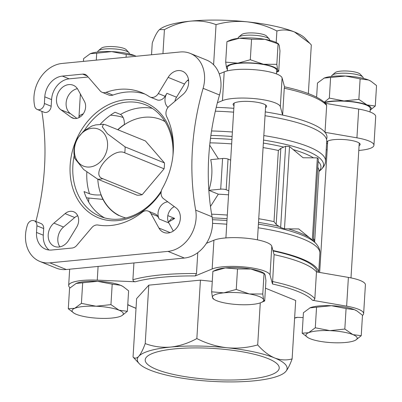 <?xml version="1.0" encoding="UTF-8"?>
<svg xmlns="http://www.w3.org/2000/svg" width="402" height="402" viewBox="0 0 402 402"><rect width="100%" height="100%" fill="white"/><g stroke="black" fill="none" stroke-linecap="round" stroke-linejoin="round"><path stroke-width="0.6" d="M370.152 110.178L375.282 106.027L366.941 104.917A25.673 5.95 -176.5 0 0 343.971 100.947A25.673 5.95 -176.5 0 0 324.514 102.389M370.157 110.128A25.673 5.95 -176.5 0 0 366.941 104.917L358.87 99.354L343.971 100.947L329.344 98.088L324.298 102.188M276.611 72.079A25.673 5.95 -176.5 0 0 277.641 70.038L276.827 64.32L263.431 64.255A25.673 5.95 -176.5 0 0 237.858 63.159A25.673 5.95 -176.5 0 0 226.502 67.843A25.673 5.95 -176.5 0 0 227.336 69.064M276.827 64.32L278.078 43.848L278.516 43.843L277.084 42.994A25.673 5.95 -176.5 0 0 264.953 39.331A25.673 5.95 -176.5 0 0 239.381 38.235A25.673 5.95 -176.5 0 0 230.406 40.135L226.939 41.657L239.381 38.235L251.557 39.265L264.953 39.331L278.078 43.848L279.169 45.109L279.983 50.828L278.732 71.3L277.641 70.038A25.673 5.95 -176.5 0 0 263.431 64.255L250.305 59.737L237.858 63.159L225.683 62.129L226.502 67.843L227.587 69.104M120.881 316.143L120.665 316.238A25.673 5.95 -176.5 0 0 120.881 316.143A25.673 5.95 -176.5 0 0 119.017 310.193A25.673 5.95 -176.5 0 0 96.043 306.223A25.673 5.95 -176.5 0 0 74.722 308.294A25.673 5.95 -176.5 0 0 74.204 313.289L68.3 308.776L74.722 308.294L81.415 303.364L96.043 306.223L110.947 304.631L119.017 310.193L127.359 311.309L128.61 290.832L123.067 286.536L120.54 285.269L112.198 284.159L97.57 281.299L76.023 283.465A25.673 5.95 -176.5 0 0 75.822 283.556M123.067 286.531L122.705 286.319A25.673 5.95 -176.5 0 0 120.54 285.269A25.673 5.95 -176.5 0 0 97.57 281.299A25.673 5.95 -176.5 0 0 76.249 283.37L69.556 288.304L68.3 308.776M354.76 340.559L354.539 340.65A25.673 5.95 -176.5 0 0 354.76 340.559A25.673 5.95 -176.5 0 0 352.891 334.61A25.673 5.95 -176.5 0 0 329.921 330.64A25.673 5.95 -176.5 0 0 308.6 332.71A25.673 5.95 -176.5 0 0 308.078 337.705L302.178 333.188L308.6 332.71L315.294 327.781L329.921 330.64L344.821 329.047L352.891 334.61L361.232 335.72L362.483 315.248L356.941 310.947L354.413 309.686L346.072 308.57L331.444 305.711L309.897 307.882A25.673 5.95 -176.5 0 0 309.701 307.972M356.941 310.947L356.584 310.731A25.673 5.95 -176.5 0 0 354.413 309.686A25.673 5.95 -176.5 0 0 331.444 305.711A25.673 5.95 -176.5 0 0 310.123 307.786L303.43 312.716L302.178 333.188M264.034 273.541L250.908 269.023L237.507 268.953L225.336 267.923A25.673 5.95 -176.5 0 0 216.356 269.827L212.889 271.35L225.336 267.923A25.673 5.95 -176.5 0 1 250.908 269.023A25.673 5.95 -176.5 0 1 263.039 272.682L264.471 273.531L264.034 273.541L265.119 274.802L265.933 280.516L264.682 300.992L263.596 299.726A25.673 5.95 -176.5 0 0 249.381 293.947L262.777 294.013L264.034 273.541M276.496 73.928L276.707 70.445A24.683 5.718 -176.5 0 0 272.571 66.948A24.683 5.718 -176.5 0 0 245.099 63.039A24.683 5.718 -176.5 0 0 227.437 67.43L227.22 70.918M370.041 111.977L370.252 108.495A24.683 5.718 -176.5 0 0 366.121 104.997A24.683 5.718 -176.5 0 0 324.856 102.701M219.236 73.928L224.215 71.873A30.607 7.095 3.5 0 1 257.597 69.988A30.607 7.095 3.5 0 1 282.093 77.918L284.521 86.817M325.484 103.334L358.69 109.073A30.607 7.095 3.5 0 1 375.699 116.525L373.94 145.288A30.607 7.095 3.5 0 1 358.785 150.443M212.276 281.38L200.427 280.144L148.795 285.159L136.62 298.606L133.047 357.021C134.77 358.72 136.675 358.478 138.765 356.303C140.876 353.84 143.027 349.599 145.217 343.574C153.308 346.609 161.795 347.77 170.669 347.072C179.634 346.052 188.362 343.213 196.849 338.559C206.397 343.439 216.417 346.499 226.909 347.74C237.421 348.695 247.682 347.755 257.697 344.911C263.014 351.006 268.626 355.343 274.541 357.916C280.521 360.192 286.38 360.524 292.118 358.911C289.922 364.931 287.772 369.172 285.666 371.639L284.701 372.553A75.038 17.392 -176.5 0 0 285.666 371.639A75.038 17.392 -176.5 0 0 274.541 357.916A75.038 17.392 -176.5 0 0 226.909 347.74A75.038 17.392 -176.5 0 0 170.669 347.072A75.038 17.392 -176.5 0 0 138.765 356.303A75.038 17.392 -176.5 0 0 139.223 363.654A75.038 17.392 -176.5 0 0 149.891 370.026A75.038 17.392 -176.5 0 0 197.523 380.202A75.038 17.392 -176.5 0 0 253.762 380.87A75.038 17.392 -176.5 0 0 284.701 372.553M292.118 358.911L295.691 300.495L265.466 288.199M70.074 287.787A30.607 7.095 3.5 0 1 68.667 285.475A30.607 7.095 3.5 0 1 97.254 280.139L135.283 281.767C133.896 281.696 133.102 281.018 132.901 279.742L133.931 262.953M303.133 317.59L297.028 317.329A98.731 22.879 -176.5 0 1 294.621 317.957M206.407 243.31L213.919 240.215A30.607 7.095 3.5 0 1 247.3 238.326A30.607 7.095 3.5 0 1 271.797 246.255L274.089 254.652A100.706 23.336 -176.5 0 1 301.56 262.662A100.706 23.336 -176.5 0 1 316.48 271.893L314.836 298.736C314.51 299.957 313.721 300.465 312.475 300.264L346.635 306.168A30.607 7.095 3.5 0 1 363.644 313.625A30.607 7.095 3.5 0 1 362.473 315.404M197.774 252.652L196.493 273.566L195.266 275.938L212.161 268.973A30.607 7.095 3.5 0 1 245.542 267.084A30.607 7.095 3.5 0 1 270.038 275.013L272.491 284.003L274.089 254.652M318.314 158.8L317.339 157.865L303.088 157.77L289.515 146.549L285.616 146.273L280.832 148.378L276.179 224.452L280.646 227.482L284.48 228.833L298.731 228.929L313.193 240.723M218.462 158.896L209.703 145.192M210.462 206.497L218.301 194.176A94.782 21.964 3.5 0 1 228.547 194.824M326.158 104.093L326.655 105.475L325.017 132.313A100.706 23.336 -176.5 0 0 282.621 115.072A100.706 23.336 -176.5 0 0 265.27 111.892M326.655 105.475A100.706 23.336 -176.5 0 0 284.264 88.229L282.621 115.072L280.335 106.676L282.093 77.918M284.264 88.229L284.546 86.902M104.585 217.889A60.225 48.285 -67.9 0 1 84.038 191.563L89.505 193.789C92.761 194.834 96.565 195.201 100.932 194.88A52.526 42.109 -67.9 0 0 118.811 215.517M100.274 124.263A60.225 48.285 -67.9 0 1 115.042 112.238L120.51 114.464C123.173 116.208 124.464 119.55 124.379 124.489A52.526 42.109 -67.9 0 0 117.736 129.705M164.699 121.052L163.74 120.665A52.526 42.109 -67.9 0 1 164.82 121.243M168.438 222.12L171.363 218.758L174.669 218.402L167.835 215.623M230.668 160.137L228.045 159.066A3.95 0.915 3.5 0 0 222.577 158.499L210.718 159.649A52.526 42.109 112.1 0 1 208.844 190.317L218.301 194.176M100.138 90.867A7.899 6.331 -67.9 0 0 102.133 92.309A7.899 6.331 -67.9 0 0 106.113 92.329A70.099 56.2 112.1 0 1 141.449 92.485A70.099 56.2 112.1 0 1 149.288 96.611A7.899 6.331 -67.9 0 0 150.167 97.073A7.899 6.331 -67.9 0 0 158.308 93.54L168.136 77.38A13.824 11.08 -67.9 0 1 182.377 71.194A13.824 11.08 -67.9 0 1 188.674 81.556A13.824 11.08 -67.9 0 1 182.945 94.47L169.222 106.138A7.899 6.331 -67.9 0 0 166.699 116.711A70.099 56.2 112.1 0 1 162.307 188.513A7.899 6.331 -67.9 0 0 163.559 198.719L176.011 207.844A13.824 11.08 -67.9 0 1 178.573 224.994A13.824 11.08 -67.9 0 1 163.669 232.376A13.824 11.08 -67.9 0 1 158.921 228.034L150.966 213.603A7.899 6.331 -67.9 0 0 148.248 211.12A7.899 6.331 -67.9 0 0 142.213 212.261A70.099 56.2 112.1 0 1 97.998 225.03A7.899 6.331 -67.9 0 0 91.772 227.678L76.817 245.341A7.899 6.331 -67.9 0 1 72.043 248.039L51.727 250.014A19.748 15.829 -67.9 0 1 45.461 249.129A19.748 15.829 -67.9 0 1 36.502 232.436L36.909 225.798A5.924 4.749 -67.9 0 0 34.215 220.788A5.924 4.749 -67.9 0 0 27.326 225.246A236.954 189.965 -67.9 0 1 26.959 226.517A31.592 25.331 112.1 0 0 39.868 261.446A31.592 25.331 112.1 0 0 49.893 262.853L167.986 251.381A31.592 25.331 112.1 0 0 195.663 210.125A236.954 189.965 -67.9 0 1 203.11 88.319A31.592 25.331 112.1 0 0 190.206 53.391A31.592 25.331 112.1 0 0 180.181 51.984L62.089 63.456A31.592 25.331 112.1 0 0 34.411 104.711A236.954 189.965 -67.9 0 1 34.622 105.927A5.924 4.749 -67.9 0 0 37.235 109.46A5.924 4.749 -67.9 0 0 44.386 103.495L44.793 96.857A19.748 15.829 -67.9 0 1 62.365 76.094L82.681 74.119A7.899 6.331 -67.9 0 1 85.189 74.47A7.899 6.331 -67.9 0 1 87.184 75.913L100.138 90.867M102.133 92.309L108.912 95.068A7.899 6.331 -67.9 0 0 112.892 95.088A70.099 56.2 112.1 0 1 144.78 94.003M86.45 197.809L102.972 199.397M188.503 79.631A13.824 11.08 -67.9 0 0 184.533 84.048L176.528 97.214A10.859 8.708 -67.9 0 0 174.885 101.324M77.385 88.671A13.824 11.08 -67.9 0 0 66.687 99.651A13.824 11.08 -67.9 0 0 70.466 113.665L76.877 118.364M77.717 215.733A10.859 8.708 -67.9 0 0 74.707 217.532L63.531 227.035A13.824 11.08 -67.9 0 0 59.893 246.863M174.332 206.613A10.859 8.708 -67.9 0 0 168.84 222.949L173.307 231.055M39.868 261.446L56.265 268.114A31.592 25.331 -67.9 0 0 66.295 269.526L184.382 258.049A31.592 25.331 -67.9 0 0 212.06 216.794A236.954 189.965 -67.9 0 1 219.512 94.993A31.592 25.331 -67.9 0 0 206.608 60.064L190.206 53.391M263.823 135.585A100.706 23.336 -176.5 0 1 308.651 146.775A100.706 23.336 -176.5 0 1 325.519 161.051L326.736 141.192A100.706 23.336 -176.5 0 0 309.862 126.916A100.706 23.336 -176.5 0 0 265.039 115.726M233.602 112.158A100.706 23.336 -176.5 0 0 215.326 111.173M276.179 224.452L274.008 221.638A94.782 21.964 -176.5 0 0 258.737 218.743M274.008 221.638L278.36 150.479L280.832 148.378M318.655 272.27A100.706 23.336 -176.5 0 0 301.796 258.828A100.706 23.336 -176.5 0 0 272.963 250.526M206.985 243.074A100.706 23.336 -176.5 0 0 206.568 243.059M326.509 139.253A100.706 23.336 -176.5 0 0 325.017 132.313L356.931 137.831A30.607 7.095 3.5 0 1 373.94 145.288M233.838 108.319A100.706 23.336 -176.5 0 0 216.226 107.359M317.299 272.033L316.982 271.003A99.269 23.004 -176.5 0 0 300.601 258.943A99.269 23.004 -176.5 0 0 273.079 250.954M35.884 221.467A236.954 189.965 -67.9 0 0 41.843 111.334M176.528 97.214L166.91 93.299A10.859 8.708 -67.9 0 0 168.006 107.404M166.91 93.299L165.086 96.299L158.308 93.54M150.167 97.073L156.946 99.832A7.899 6.331 -67.9 0 0 165.086 96.299M88.128 77.003L69.144 78.847A19.748 15.829 -67.9 0 0 51.572 99.616L51.165 106.254L44.386 103.495M37.235 109.46L44.014 112.218A5.924 4.749 -67.9 0 0 51.165 106.254M49.054 250.014A19.748 15.829 -67.9 0 1 43.28 235.19L43.682 228.557A5.924 4.749 -67.9 0 0 40.994 223.547L34.215 220.788M167.8 201.829A10.859 8.708 -67.9 0 0 159.403 208.161A10.859 8.708 -67.9 0 0 159.217 219.035L157.745 216.356A7.899 6.331 -67.9 0 0 155.026 213.879L148.248 211.12M84.41 101.319L77.933 89.561A13.824 11.08 -67.9 0 0 73.179 85.219A13.824 11.08 -67.9 0 0 58.275 92.601A13.824 11.08 -67.9 0 0 60.843 109.751L70.983 117.183A10.859 8.708 -67.9 0 0 72.496 118.027A10.859 8.708 -67.9 0 0 83.159 113.972A10.859 8.708 -67.9 0 0 84.41 101.319M65.089 213.618L53.908 223.12A13.824 11.08 -67.9 0 0 48.175 236.039A13.824 11.08 -67.9 0 0 54.476 246.401A13.824 11.08 -67.9 0 0 68.717 240.215L76.722 227.05A10.859 8.708 -67.9 0 0 73.717 211.789A10.859 8.708 -67.9 0 0 65.089 213.618L74.707 217.532M161.122 192.106A62.199 49.868 112.1 0 1 118.123 220.572A62.199 49.868 112.1 0 1 70.028 168.458A62.199 49.868 112.1 0 1 119.896 100.681A62.199 49.868 112.1 0 1 173.398 145.444M161.328 190.975A60.225 48.285 112.1 0 1 119.334 219.1A60.225 48.285 112.1 0 1 100.219 216.407A60.225 48.285 112.1 0 1 74.184 155.639M84.365 130.459A60.225 48.285 112.1 0 1 145.599 104.832A60.225 48.285 112.1 0 1 172.95 155.453M164.443 162.905L145.449 140.976L106.088 124.967L103.53 124.278L102.284 126.796L107.404 133.715L125.082 146.896L164.443 162.905A27.844 22.321 112.1 0 1 164.081 168.81L142.162 194.719A27.844 22.321 112.1 0 1 137.107 195.211L97.746 179.202L83.686 169.523L74.697 158.363C73.109 151.273 74.074 144.559 77.591 138.223M208.844 190.327L220.703 189.176A3.95 0.915 3.5 0 1 226.17 189.744L228.793 190.809M316.48 271.893L348.393 277.41A30.607 7.095 3.5 0 1 365.403 284.867L363.644 313.625M327.54 143.765A16.783 3.889 3.5 0 1 326.65 142.609M326.675 142.177A16.783 3.889 3.5 0 1 344.092 139.564A16.783 3.889 3.5 0 1 360.142 144.444A16.783 3.889 3.5 0 1 359.076 145.695M327.168 149.84L326.208 149.8M217.387 102.726L222.457 100.636A30.607 7.095 3.5 0 1 255.838 98.746A30.607 7.095 3.5 0 1 280.335 106.676M233.994 105.716A16.783 3.889 3.5 0 1 233.09 104.344A16.783 3.889 3.5 0 1 250.079 101.485A16.783 3.889 3.5 0 1 266.596 106.394A16.783 3.889 3.5 0 1 265.531 107.646M110.495 115.168A16.783 3.889 3.5 0 1 123.188 117.545M79.003 117.61A30.607 7.095 3.5 0 1 78.963 117.133A30.607 7.095 3.5 0 1 83.239 113.856M200.427 280.144L196.849 338.559M260.27 302.877L257.697 344.911M148.795 285.159L145.217 343.574M139.223 363.654L133.047 357.021M308.344 93.596L311.319 44.979L309.882 43.406L294.475 31.974C288.495 29.698 282.636 29.366 276.898 30.979L276.194 42.511M276.898 30.979C267.35 26.095 257.335 23.04 246.843 21.798C236.331 20.844 226.07 21.783 216.055 24.628C207.965 21.592 199.482 20.432 190.603 21.13C181.639 22.15 172.91 24.989 164.423 29.642L159.539 29.552L158.705 30.361C156.594 32.823 154.443 37.064 152.247 43.089L151.534 54.767M164.423 29.642L162.951 53.657M216.055 24.628L213.598 64.767M309.882 43.406L305.143 38.346A75.038 17.392 3.5 0 0 294.475 31.974A75.038 17.392 3.5 0 0 246.843 21.798A75.038 17.392 3.5 0 0 190.603 21.13A75.038 17.392 -176.5 0 0 159.664 29.446A75.038 17.392 -176.5 0 0 159.529 29.562M267.978 358.554A67.139 15.557 -176.5 0 0 193.251 347.921A67.139 15.557 -176.5 0 0 145.202 359.87A67.139 15.557 -176.5 0 0 211.266 379.498A67.139 15.557 -176.5 0 0 279.229 368.066A67.139 15.557 -176.5 0 0 267.978 358.554M125.082 146.896A27.844 22.321 112.1 0 1 124.726 152.8C112.867 146.805 89.465 174.428 102.801 178.709L142.162 194.719M124.726 152.8L164.081 168.81M77.606 138.228L83.732 130.977L91.852 126.047L95.686 124.896L103.53 124.273M90.349 128.56A19.944 15.99 112.1 0 1 107.59 144.966A19.944 15.99 112.1 0 1 89.797 167.001A19.944 15.99 112.1 0 1 74.38 150.303A19.944 15.99 112.1 0 1 90.349 128.56M278.732 71.3L276.601 72.234M262.777 294.013L263.596 299.726A25.673 5.95 -176.5 0 1 261.215 302.51L264.682 300.992M213.537 298.797L212.452 297.535L211.638 291.822L212.889 271.35M211.638 291.822L223.808 292.852L236.255 289.43L237.507 268.953M236.255 289.43L249.381 293.947A25.673 5.95 -176.5 0 0 223.808 292.852A25.673 5.95 -176.5 0 0 212.452 297.535A25.673 5.95 -176.5 0 0 214.532 299.656A25.673 5.95 -176.5 0 0 226.663 303.314A25.673 5.95 -176.5 0 0 252.235 304.414A25.673 5.95 -176.5 0 0 261.215 302.51M361.232 335.72L355.669 340.117M315.294 327.781L316.545 307.309M344.821 329.047L346.072 308.57M110.947 304.631L112.198 284.159M81.415 303.364L82.671 282.892M127.359 311.309L121.791 315.701M308.078 337.705A25.673 5.95 -176.5 0 0 310.249 338.75A25.673 5.95 -176.5 0 0 333.218 342.725A25.673 5.95 -176.5 0 0 354.539 340.65M74.204 313.289A25.673 5.95 -176.5 0 0 76.37 314.339A25.673 5.95 -176.5 0 0 99.339 318.309A25.673 5.95 -176.5 0 0 120.665 316.238M226.939 41.657L225.683 62.129M251.557 39.265L250.305 59.737M316.61 97.183L317.479 83.023L324.173 78.094L345.494 76.023L360.122 78.882L368.463 79.993L370.991 81.254L376.533 85.556L375.282 106.027M330.595 77.616L329.344 98.088M323.952 78.189L324.173 78.094A25.673 5.95 -176.5 0 0 323.952 78.189A25.673 5.95 -176.5 0 0 323.791 78.259M360.122 78.882L358.87 99.354M126.248 54.466L134.59 55.576A25.673 5.95 -176.5 0 0 111.62 51.607L126.248 54.466L126.077 57.24M96.716 53.2L111.62 51.607A25.673 5.95 -176.5 0 0 90.294 53.677L96.716 53.2L96.294 60.134M83.435 61.38L83.601 58.612L90.294 53.677A25.673 5.95 -176.5 0 0 90.078 53.773L90.294 53.677M269.652 40.3L269.677 39.868A15.799 3.663 -176.5 0 0 269.275 38.969L266.511 36.014A12.769 2.96 -176.5 0 0 264.692 34.934A12.769 2.96 -176.5 0 0 251.974 32.919A12.769 2.96 -176.5 0 0 241.753 34.502L238.647 37.095A15.799 3.663 -176.5 0 0 238.14 37.939L238.115 38.371M269.275 38.969A15.799 3.663 -176.5 0 0 267.028 37.627A15.799 3.663 -176.5 0 0 251.295 35.135A15.799 3.663 -176.5 0 0 238.647 37.095M363.197 78.35L363.222 77.918A15.799 3.663 -176.5 0 0 362.82 77.018L360.056 74.063A12.769 2.96 -176.5 0 0 358.237 72.983A12.769 2.96 -176.5 0 0 345.519 70.968A12.769 2.96 -176.5 0 0 335.298 72.551L332.193 75.144A15.799 3.663 -176.5 0 0 331.685 75.988L331.66 76.42M362.82 77.018A15.799 3.663 -176.5 0 0 360.574 75.676A15.799 3.663 -176.5 0 0 344.841 73.184A15.799 3.663 -176.5 0 0 332.193 75.144M370.991 81.254L370.629 81.043A25.673 5.95 -176.5 0 0 368.463 79.993A25.673 5.95 -176.5 0 0 345.494 76.023A25.673 5.95 -176.5 0 0 324.173 78.094M129.318 53.933L129.349 53.501A15.799 3.663 -176.5 0 0 128.947 52.607L126.178 49.652A12.769 2.96 -176.5 0 0 124.364 48.567A12.769 2.96 -176.5 0 0 111.645 46.552A12.769 2.96 -176.5 0 0 101.425 48.134L98.319 50.732A15.799 3.663 -176.5 0 0 97.812 51.577L97.786 52.004M128.947 52.607A15.799 3.663 -176.5 0 0 126.7 51.265A15.799 3.663 -176.5 0 0 110.962 48.773A15.799 3.663 -176.5 0 0 98.319 50.732M136.097 56.265A25.673 5.95 -176.5 0 0 134.59 55.576M127.771 304.575A98.731 22.879 -176.5 0 0 136.032 308.259M312.475 300.264A98.731 22.879 -176.5 0 0 272.491 284.003M195.266 275.938A98.731 22.879 -176.5 0 0 135.283 281.767M308.57 237.1A96.515 22.366 -176.5 0 0 288.395 228.894M278.636 226.316A96.515 22.366 -176.5 0 0 258.516 222.376M227.085 218.728A96.515 22.366 -176.5 0 0 212.236 217.874M313.314 240.708A96.515 22.366 -176.5 0 1 313.645 241.049L315.887 243.441A98.972 22.934 -176.5 0 0 258.406 224.145M226.974 220.542A98.972 22.934 -176.5 0 0 212.442 219.698M314.62 242.089A94.782 21.964 -176.5 0 0 313.449 238.532M318.967 171.146L318.967 171.207A94.782 21.964 -176.5 0 0 317.801 167.373M278.36 150.479A94.782 21.964 -176.5 0 0 263.089 147.584M231.663 143.906A94.782 21.964 -176.5 0 0 209.955 142.841M227.306 215.065A94.782 21.964 -176.5 0 0 211.613 214.176M313.424 157.805A96.515 22.366 -176.5 0 0 293.249 149.599M318.957 171.352A96.515 22.366 -176.5 0 0 318.168 161.413M318.947 171.473L320.364 170.292A98.972 22.934 -176.5 0 0 263.546 140.082M232.115 136.484A98.972 22.934 -176.5 0 0 210.884 135.419M283.485 147.021A96.515 22.366 -176.5 0 0 263.365 143.082M231.934 139.434A96.515 22.366 -176.5 0 0 210.487 138.368M314.836 298.736A100.706 23.336 -176.5 0 0 272.445 281.49M196.493 273.566A100.706 23.336 -176.5 0 0 132.901 279.742M174.669 218.402A52.526 42.109 112.1 0 1 168.659 221.819M112.892 95.088L106.113 92.329M184.382 258.049L167.986 251.381M66.295 269.526L49.893 262.853M232.386 132.012A100.706 23.336 -176.5 0 0 211.537 130.957M315.887 243.441C318.881 246.898 320.213 250.165 319.881 253.245A100.706 23.336 -176.5 0 0 303.013 238.969A100.706 23.336 -176.5 0 0 258.184 227.778M226.748 224.205A100.706 23.336 -176.5 0 0 212.563 223.376M188.618 80.581A100.706 23.336 -176.5 0 0 187.297 80.641M219.512 94.993L203.11 88.319M212.06 216.794L195.663 210.125M120.51 114.464A60.225 48.285 112.1 0 1 152.318 108.364M89.505 193.789A60.225 48.285 112.1 0 1 86.822 172.207M125.836 217.974A52.325 41.949 112.1 0 1 97.797 179.222M117.907 129.771A52.325 41.949 112.1 0 1 165.041 121.59M184.533 84.048L168.136 77.38M157.745 216.356L150.966 213.603M170.101 232.582L158.921 228.034M168.84 222.949L159.217 219.035M87.229 75.968L82.681 74.119M69.144 78.847L62.365 76.094M51.572 99.616L44.793 96.857M43.682 228.557L36.909 225.798M43.28 235.19L36.502 232.436M63.531 227.035L53.908 223.12M70.466 113.665L60.843 109.751M74.169 118.479L70.983 117.183M228.045 159.066L226.17 189.744M222.577 158.499L220.703 189.176M348.393 277.41L346.635 306.168M271.797 246.255L270.038 275.013M213.919 240.215L212.161 268.973M98.093 266.436L97.254 280.139M356.931 137.831L358.69 109.073M222.457 100.636L224.215 71.873M285.616 146.273L280.646 227.482M289.515 146.549L284.48 228.833M317.339 157.865L312.304 240.15M102.801 178.709A27.844 22.321 112.1 0 1 97.746 179.202M327.7 141.142L319.67 272.445M359.237 143.072L350.991 277.898M234.155 103.093L225.909 237.919M265.692 105.022L257.446 239.848M88.852 198.045L88.611 201.97M318.967 171.207L314.63 242.099M326.163 104.088C319.957 97.284 306.068 91.525 284.495 86.812M297.54 317.354L294.611 318.108M136.022 308.404L127.756 304.816M325.519 161.051C325.519 164.056 323.801 167.137 320.364 170.292M319.881 253.245L318.716 272.28M69.662 269.199L68.667 285.475M78.963 117.133L80.38 93.998M318.324 158.8L313.304 240.898M214.532 299.656L213.1 298.807"/></g></svg>
